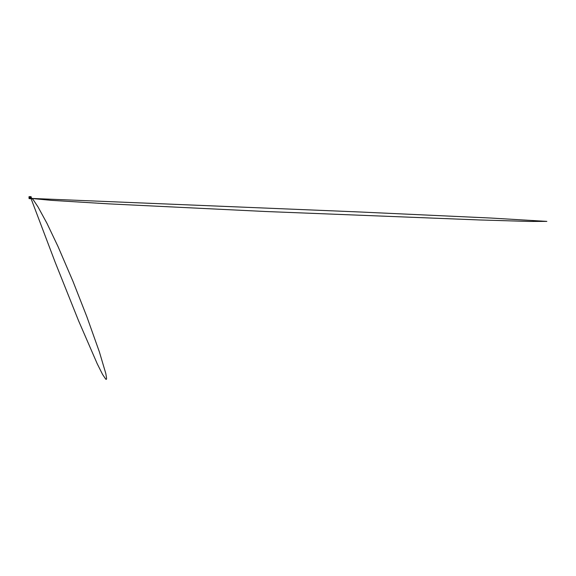 <?xml version="1.0" encoding="UTF-8"?>
<svg xmlns="http://www.w3.org/2000/svg" width="576" height="576" viewBox="0 0 576 576"><rect width="100%" height="100%" fill="white"/><g stroke="black" fill="none" stroke-linecap="round" stroke-linejoin="round"><path stroke-width="0.43" stroke-dasharray="2.88 2.16" d="M29.995 197.842L29.801 197.244L29.995 197.842M29.491 198.547L30.91 198.446L30.91 196.898L29.419 196.87L29.261 198.346L30.434 198.547L30.47 197.986L30.427 198.526L29.909 198.022M30.47 198.209L30.038 198.526L31.039 198.014L30.024 198.367L30.91 198.533L29.419 198.418L29.419 196.927L30.91 196.798L30.91 198.547M29.419 198.446L30.91 198.446L30.91 196.898L29.419 196.898L29.419 198.446L30.038 198.526L31.111 198.382L31.111 196.963L30.038 196.819L29.909 198.144M30.47 197.158L30.91 197.359L30.233 197.402L30.47 198.108M29.909 197.323L29.801 198.101L30.499 198.346L29.995 198.209M30.074 197.95L30.074 197.395M29.621 196.949L29.477 198.382L29.34 196.963L30.37 196.661L29.693 196.661L30.434 196.812L29.844 197.294M30.47 197.244L29.995 196.862M30.434 196.985L29.995 196.891M29.88 198.137L29.88 197.208L29.995 198.367L30.47 198.367L30.01 198.432L30.946 198.41L30.038 198.41M29.938 198.144L29.952 197.338M29.563 197.986L29.995 198.367M30.37 196.949L29.491 196.805M30.866 197.402L30.427 197.402M30.917 197.273L29.419 197.33L30.442 196.985L29.923 197.158L30.91 197.359M29.83 197.244L30.226 197.244L30.19 198.144L30.233 197.359M30.47 197.136L30.038 197.201M29.83 198.108L30.233 197.986M29.599 197.942L29.959 197.402L29.952 198.007M30.593 197.136L30.607 198.324L30.521 197.028L29.729 197.028L30.607 197.064L30.218 198.324L30.607 198.324L29.729 198.324L29.693 197.064L29.693 198.281L30.233 198.281L30.233 197.064L30.103 198.281L29.693 198.281M30.55 197.122L30.607 198.281L30.55 197.122M29.333 198.216L29.873 198.216L29.462 198.216L29.462 197.136L29.916 197.158L29.419 197.158M29.462 198.216L29.916 198.187L29.873 197.136L29.333 197.136M29.57 197.136L29.398 198.216M30.125 197.971L30.125 197.374L30.139 197.971M29.916 198.187L29.916 197.158M30.924 197.568L31.111 196.963L31.111 197.726L30.269 197.028M30.139 197.028L29.693 197.064M30.355 197.028L30.593 198.209M30.636 198.439L30.593 196.985M31.068 197.575L30.96 198.173L30.96 197.172L30.29 197.172L30.262 198.173L30.29 197.172M30.96 198.173L30.29 198.173L30.96 198.173M30.269 198.324L30.262 197.064M30.593 198.403L30.391 197.064L30.37 198.324M30.91 198.756L30.91 196.596M30.434 198.533L31.111 198.382M30.773 197.158L30.19 197.064L30.91 197.158L30.19 197.467L30.19 197.064L30.881 197.878L30.19 198.281L30.773 198.281L30.902 197.467L30.91 198.187L30.485 197.942L30.91 197.942M30.902 197.467L30.485 198.187L30.19 197.878L30.262 198.346L30.773 198.187M30.586 197.467L30.586 197.878L30.607 197.467M30.37 198.684L29.693 198.684L30.37 198.684M31.111 196.963L29.34 196.978L29.34 198.374L30.37 198.41M29.621 198.547L29.563 196.855L29.563 198.49L30.902 198.187M30.902 197.158L29.477 196.978L30.902 197.021L30.946 198.547M30.946 196.805L29.419 196.898M29.174 196.754L29.153 198.482M30.974 196.596L28.8 196.862L29.074 198.756L30.974 198.756M31.241 198.482L31.241 196.862M31.061 197.784L30.946 198.41L30.924 197.784M29.563 198.353L30.974 198.382L29.563 198.353M30.47 198.281L29.995 198.281M30.427 197.942L30.038 198.144M30.47 198.187L29.995 198.187M30.47 197.071L29.995 197.071M30.427 196.906L29.995 196.978M29.959 198.108L29.959 197.244M28.8 197.849L30.91 198.518M29.311 197.158L29.844 197.158M29.419 198.187L29.599 197.158L29.57 198.216M29.844 198.187L29.311 198.187M30.866 198.439L30.024 198.367M30.427 198.36L28.8 197.878M30.038 196.985L31.039 197.33L30.01 196.913"/><path stroke-width="0.86" d="M29.513 196.805L29.419 198.475L30.91 198.432L30.917 196.927L29.542 196.927L29.556 198.547L29.419 196.927L31.039 196.927L31.039 198.418L29.556 198.547M30.91 198.713L29.153 198.482L29.419 196.596L31.176 196.862L31.241 198.482L30.974 196.596L29.189 196.862L29.189 198.482L31.133 198.482L30.91 196.632M29.419 198.713L29.419 196.632M29.419 196.596L28.937 196.862L29.189 198.482M29.074 198.619L29.074 196.726M31.039 198.418L51.487 200.354L108.828 203.868L265.471 211.5L479.354 219.953L529.934 221.45L546.862 221.386L491.076 218.052L360.23 212.004L30.917 198.396M29.398 197.136L29.599 198.187M29.599 197.158L29.311 198.187L29.419 197.158M30.91 198.518L30.442 198.367M30.917 197.273L33.408 200.009L38.016 206.928L46.951 223.301L58.054 246.607L72.979 281.362L86.818 316.62L99.389 351.922L105.833 373.622L106.596 378.446L106.387 379.332L105.797 379.231L102.55 374.407L97.236 363.794L78.53 320.688L55.231 262.404L30.442 196.985"/></g></svg>

